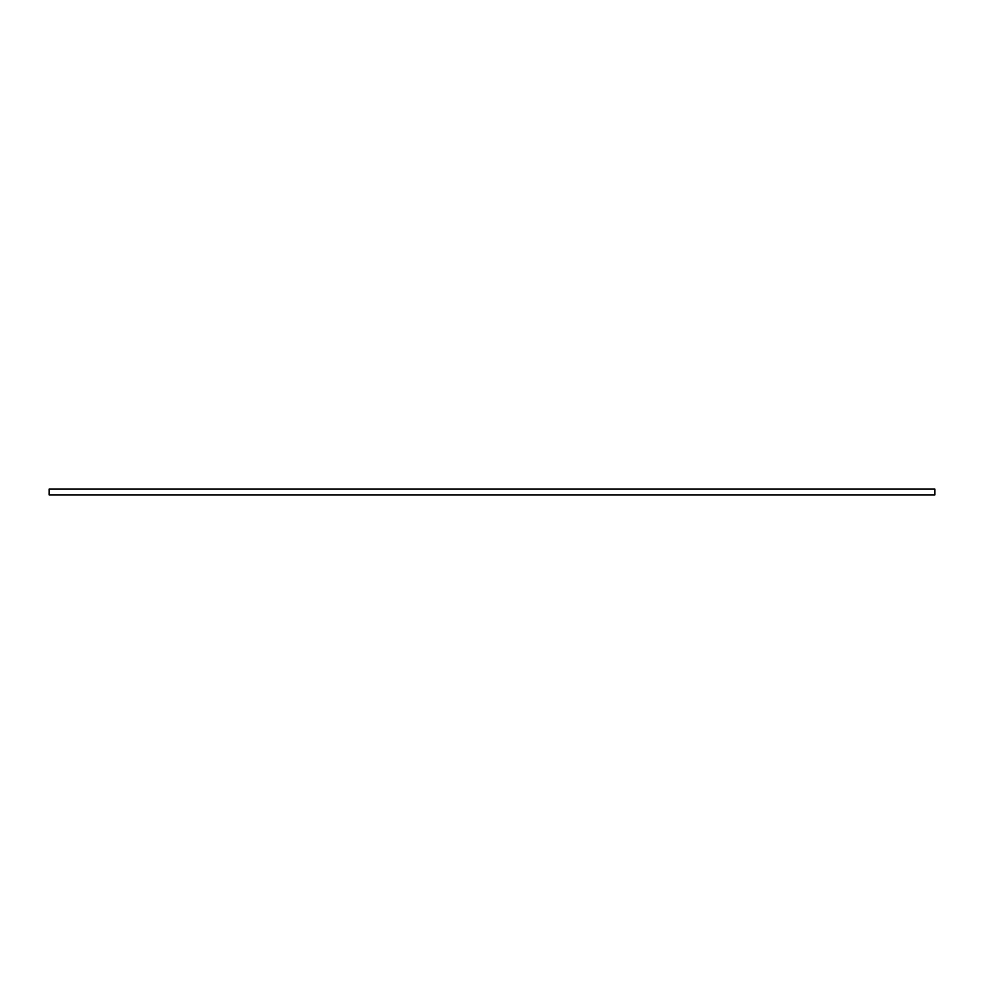 <?xml version="1.0" encoding="UTF-8"?>
<svg xmlns="http://www.w3.org/2000/svg" width="984" height="984" viewBox="0 0 984 984"><rect width="100%" height="100%" fill="white"/><g stroke="black" fill="none" stroke-linecap="round" stroke-linejoin="round"><path stroke-width="1.48" d="M934.8 494.952L49.2 494.952L49.2 489.048L934.8 489.048L934.8 494.952"/></g></svg>
